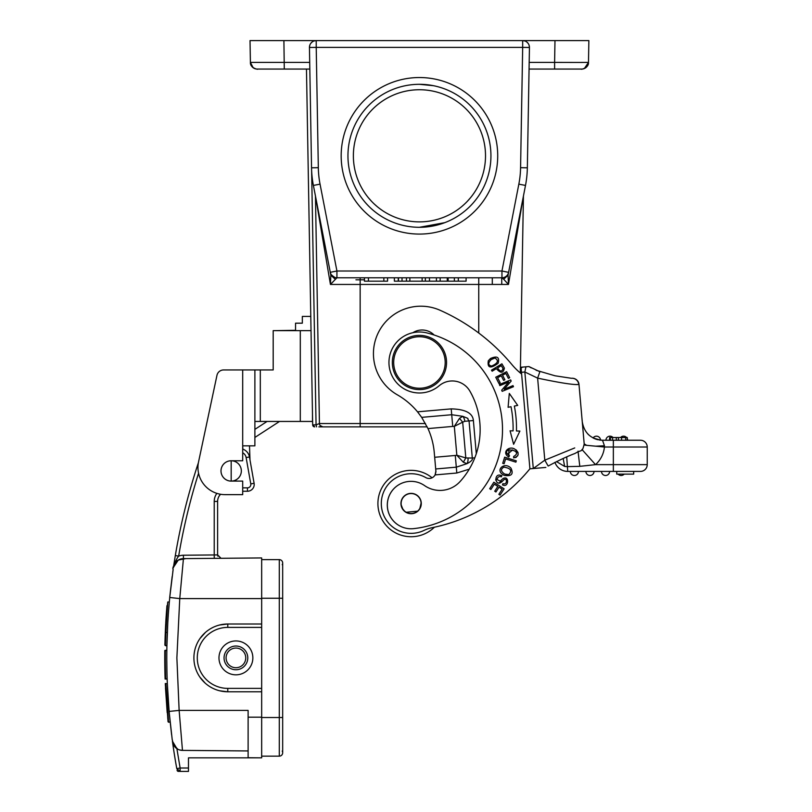 <?xml version="1.0" encoding="UTF-8"?>
<svg xmlns="http://www.w3.org/2000/svg" width="812" height="812" viewBox="0 0 812 812"><rect width="100%" height="100%" fill="white"/><g stroke="black" fill="none" stroke-linecap="round" stroke-linejoin="round"><path stroke-width="1.22" d="M319.552 426.868L318.852 426.868M427.183 426.868L320.953 426.868M320.304 426.868L319.025 426.868M319.431 423.539L315.462 196.047L319.431 423.539L360.152 423.539L360.152 426.868L322.821 426.868A3.39 3.39 0 0 1 319.431 423.539L316.061 424.879L316.578 426.868M306.469 69.061L312.671 424.879A2.03 2.03 0 0 0 314.711 426.868A2.03 2.03 0 0 1 312.671 424.879L312.488 414.364L312.488 421.448L254.887 421.448M279.521 421.448L254.887 437.445M249.497 445.849L249.994 459.937M242.697 452.771A6.78 6.78 0 0 1 246.127 457.552L250.776 483.881L254.105 483.302L249.467 456.963A10.16 10.16 0 0 0 242.697 449.097A10.16 10.16 0 0 1 242.829 449.137A10.16 10.16 0 0 0 242.697 449.097A10.16 10.16 0 0 1 249.467 456.963A10.16 10.16 0 0 0 242.829 449.137L242.717 445.849M254.887 429.365L267.077 421.448M295.548 330.646L295.548 323.186L302.328 323.186L302.328 316.416L310.783 316.416M311.026 330.646L273.187 330.646L273.187 369.947L254.887 369.947L254.887 445.849L242.697 445.849L242.697 460.759L231.369 460.759A10.17 10.17 0 0 0 221.006 470.919A10.17 10.17 0 0 0 231.369 481.09L242.697 481.09L242.697 494.64L225.076 494.64A27.111 27.111 0 0 1 198.554 461.896L216.966 375.317A6.78 6.78 0 0 1 223.594 369.947L242.697 369.947L223.594 369.947M295.548 330.301L275.217 330.646M254.887 369.947L242.697 369.947L242.697 445.849M230.243 481.039L231.176 481.09A10.16 10.16 90 0 0 241.337 470.605A10.16 10.16 90 0 0 231.176 460.759L231.176 460.759A10.16 10.16 -151.3 0 0 228.172 480.633A10.16 10.16 -151.3 0 1 231.176 460.759A10.17 10.17 0 0 1 241.337 470.919A10.17 10.17 0 0 1 231.816 481.069A10.16 10.16 0 0 0 241.337 470.919A10.16 10.16 0 0 0 231.806 460.78A10.17 10.17 0 0 1 241.337 470.919A10.17 10.17 0 0 1 231.176 481.09A10.16 10.16 96 0 1 228.172 480.633A10.16 10.16 96 0 0 231.176 481.09L231.176 460.759A10.16 10.16 0 0 0 221.473 473.964A10.16 10.16 0 0 0 231.176 481.09L231.176 481.09A10.16 10.16 90 0 0 241.337 470.605A10.16 10.16 90 0 0 231.176 460.759A10.16 10.16 0 0 0 221.473 473.964A10.16 10.16 0 0 0 241.337 471.021A10.17 10.17 0 0 0 231.369 460.759M187.907 497.695L188.76 494.528A618.379 618.379 0 0 0 175.321 555.54L173.463 567.294C175.159 561.914 176.894 558.189 178.66 556.129L175.321 555.57A618.379 618.379 0 0 1 198.392 462.738A618.379 618.379 0 0 0 189.196 492.965A618.379 618.379 0 0 1 198.392 462.738M173.382 567.801L173.484 567.294A10.16 10.16 0 0 1 183.431 558.615L184.608 558.605L183.431 558.615A10.16 10.16 0 0 0 173.463 567.294L173.382 567.832M214.256 558.351L214.226 554.961L217.616 554.9L221.037 558.291A3.39 3.39 0 0 1 219.737 558.037M216.357 558.331L218.448 558.311M219.626 558.301L220.732 558.291M217.88 556.2A3.39 3.39 0 0 1 217.616 554.9L217.616 501.42A10.16 10.16 0 0 1 218.976 496.335L220.225 494.62M220.316 494.528L220.57 494.264A10.16 10.16 0 0 0 217.616 501.42L214.226 501.42A13.55 13.55 0 0 1 216.875 493.371M214.713 554.951L183.4 555.225L183.431 558.615A10.16 10.16 0 0 0 178.305 560.057L185.846 558.595M173.149 569.456L169.738 597.48L179.767 598.596L183.431 558.615L261.667 557.935L261.667 598.596L179.767 598.596L176.874 657.903L179.137 710.409L182.467 750.379A10.16 10.16 0 0 1 172.479 741.589L172.398 741.001M242.697 491.25L247.437 491.25L242.697 491.25M254.105 483.302A6.78 6.78 -93.4 0 1 247.437 491.25L247.437 487.86A3.39 3.39 -93.4 0 0 250.776 483.881M170.063 594.303L172.164 576.54M172.794 571.932L173.159 569.374M166.825 651.61L166.836 650.3A618.379 618.379 0 0 1 167.028 640.698M168.612 610.512L168.632 610.188A618.379 618.379 0 0 1 168.845 607.589M169.028 605.366L169.028 605.417A618.379 618.379 0 0 1 169.728 597.764M172.185 739.387L169.099 711.413A618.379 618.379 0 0 1 168.5 703.852M167.566 688.749A618.379 618.379 0 0 1 167.15 679.035L165.1 678.507A620.419 620.419 -90 0 1 164.785 652.219M171.596 734.789L169.464 715.321M177.249 770.71A1.36 1.36 0 0 0 177.97 771.319L178.427 771.4A1.36 1.36 0 0 1 177.097 770.294L177.067 770.172M172.418 741.123L176.894 748.654A10.16 10.16 0 0 0 182.467 750.379L179.685 749.963M169.749 597.49A618.379 618.379 0 0 0 169.089 711.16M173.941 564.167L174.032 563.579M168.135 617.232C169.637 597.52 169.637 597.52 168.135 617.232C167.039 636.923 167.039 636.923 168.135 617.232C167.252 632.507 167.252 632.507 168.135 617.232M165.303 631.919L164.887 645.134L166.917 645.692L165.425 645.692L165.831 632.467L167.769 601.996L169.322 601.986L168.571 611.01M168.541 611.497L168.429 612.887A618.379 618.379 0 0 0 168.399 613.324L168.531 611.568M167.779 622.946L166.917 645.692M167.627 625.707L167.455 629.341M168.277 615.141L168.165 616.785A618.379 618.379 0 0 1 168.206 616.125L168.277 615.141M168.074 618.115L168.114 617.526M167.627 625.859L167.231 634.73M167.871 694.453L169.454 715.199M169.099 711.231L167.333 683.643L165.851 683.643L167.333 683.643M165.14 650.341L166.836 650.3L166.815 652.746M166.805 660.968L166.937 671.199M166.917 670.306L166.978 672.986M166.886 668.591L166.795 660.755M164.806 650.493L164.806 650.818A620.419 620.419 90 0 0 165.1 678.507L165.1 678.507A620.419 620.419 90 0 1 164.795 650.838L166.836 650.3A618.379 618.379 0 0 0 167.15 679.035L165.1 678.507A620.419 620.419 90 0 1 164.795 650.838L164.785 652.736M188.871 494.143L187.897 497.705M186.872 501.572L185.816 505.673L186.882 501.562M173.565 566.593L173.717 565.609M173.677 565.883L173.88 564.523M174.296 561.884L173.849 564.736M174.357 563.386L174.621 559.833M178.305 560.057A10.16 10.16 0 0 0 173.463 567.294L178.305 560.057M169.901 719.564L169.079 711.413L179.137 710.409L248.117 710.409L248.117 757.728L261.667 757.85L261.667 598.596M261.667 757.85L188.475 757.85L188.475 771.4L180.122 771.4L188.475 771.4M172.57 741.995L172.499 741.589A618.379 618.379 79.7 0 0 176.783 768.619L180.122 768.01L176.894 748.654L172.479 741.589A618.379 618.379 79.7 0 0 176.783 768.619L180.122 771.4L177.97 771.319A1.36 1.36 0 0 0 178.001 771.329M248.117 750.948L182.467 750.379L248.096 750.948M227.624 624.012L219.605 625.007M212.389 627.706L210.897 628.508M205.365 632.487L199.985 638.516M199.884 677.127L205.203 683.156M210.541 687.053L212.176 687.967M219.575 690.768L227.634 691.773M261.667 691.773L227.776 691.773A33.881 33.881 0 0 1 193.906 657.355A33.881 33.881 0 0 1 227.786 624.002L261.667 624.002M243.661 672.955A16.94 16.94 0 0 1 220.854 665.637A16.94 16.94 0 0 1 228.162 642.82A16.94 16.94 0 0 1 250.979 650.138A16.94 16.94 0 0 1 243.661 672.955M241.337 668.438A11.855 11.855 0 0 1 225.371 663.313A11.855 11.855 0 0 1 230.486 647.347A11.855 11.855 0 0 1 246.462 652.462A11.855 11.855 0 0 1 241.337 668.438M240.413 666.632A9.825 9.825 0 0 1 227.177 662.389A9.825 9.825 0 0 1 231.42 649.153A9.825 9.825 0 0 1 244.656 653.396A9.825 9.825 0 0 1 240.413 666.632M177.128 748.806L176.6 748.451M175.534 747.568L174.448 746.35M173.413 744.645L172.621 742.259M261.667 717.524L279.287 717.524L279.287 756.155A3.39 3.39 0 0 0 282.677 752.765A3.39 3.39 0 0 1 279.287 756.155L261.667 756.155M261.667 559.63L279.287 559.63A3.39 3.39 0 0 1 282.677 563.02A3.39 3.39 0 0 0 279.287 559.63L279.287 598.251L261.667 598.251M282.677 598.251L279.287 598.251L279.287 717.524L282.677 717.524L282.677 563.02A3.39 3.39 0 0 1 282.221 564.705A3.39 3.39 0 0 0 279.287 559.63M282.677 717.524L282.677 752.765A3.39 3.39 0 0 0 282.221 751.07M217.667 555.469A3.39 3.39 0 0 1 217.616 554.9L217.626 555.134M220.874 558.291L219.91 558.108M219.027 496.254L218.976 496.335A10.16 10.16 0 0 0 217.616 501.42A10.16 10.16 0 0 1 218.976 496.335A10.16 10.16 0 0 0 217.616 501.42M188.932 493.909A618.379 618.379 0 0 1 189.145 493.128A618.379 618.379 0 0 0 188.932 493.909L188.861 494.143M166.633 617.232L166.095 617.201L165.455 628.549M167.779 601.996L166.095 617.201C167.221 601.905 167.221 601.905 166.095 617.232C165.212 632.548 165.212 632.548 166.095 617.232L166.115 616.897M166.947 605.884L166.125 616.836M166.044 617.962L165.861 620.926A620.419 620.419 -86.6 0 0 165.841 621.342A620.419 620.419 -86.6 0 1 165.861 620.906M165.668 624.266L165.536 626.854M168.084 618.033L167.901 620.916M167.688 624.57L167.617 625.991M168.764 608.513L168.977 605.945M165.76 622.682L165.871 620.855M166.186 615.841L166.054 617.81M166.531 610.979L166.247 615.019M166.257 614.857L166.338 613.689M164.887 645.134L165.201 634.608M165.628 625.138L165.313 631.827M167.028 640.952L167.211 635.197L167.028 640.952M165.851 683.643L168.51 721.523L165.851 683.643L165.323 684.212L165.851 683.643M165.323 684.212C168.683 733.419 168.683 733.419 165.323 684.212L168.064 721.797L170.155 722.264M165.486 687.865C168.216 727.39 168.216 727.39 165.486 687.865L167.181 712.591M167.678 718.041L168.226 717.514M167.881 694.504L167.546 688.383M164.775 653.467L164.765 655.142M164.765 659.303L164.785 663.455M164.927 672.184L164.988 674.539M164.765 660.785L164.765 657.273M164.866 669.342L164.826 666.926M165.019 675.858L164.978 674.153M164.775 654.35L164.785 652.594M164.765 659.963L164.765 658.035M164.816 665.87L164.785 663.881M164.927 672.092L164.887 670.184M164.765 660.136L164.836 667.474M164.826 666.774L164.765 658.928M164.806 665.779L164.887 670.306M164.775 654.31L164.765 657.781M164.806 650.757L165.343 650.3A619.871 619.871 -90 0 0 165.354 666.124L165.648 679.035L165.1 678.507L165.12 679.055M164.795 650.838L165.343 650.3L164.795 650.838A620.419 620.419 90 0 0 165.1 678.507L165.648 679.035L165.1 678.507A620.419 620.419 90 0 1 164.795 650.838A620.419 620.419 90 0 0 165.1 678.507M164.765 657.415L164.775 654.127L164.765 657.415M165.009 675.533L164.958 673.452M164.927 672.123L164.907 671.169M164.856 668.611L164.877 669.697M164.785 663.627L164.816 666.053M164.826 666.804L164.795 664.013M164.897 670.915L164.958 673.696M164.775 662.47L164.806 665.302M164.765 656.492L164.765 658.065M164.785 652.198L164.775 653.569M167.15 679.035L165.648 679.035M188.76 494.528L188.76 494.528A618.379 618.379 0 0 0 175.321 555.54M242.697 494.64L225.076 494.64M198.554 461.896L216.966 375.317M311.625 170.408L316.061 424.879L312.671 424.879A2.03 2.03 0 0 0 314.711 426.868A2.03 2.03 0 0 1 312.671 424.879A2.03 2.03 0 0 0 314.711 426.868L312.671 424.879L313.452 426.432M523.425 196.047L520.34 373.002M478.745 333.011L478.745 284.444L508.464 284.444L508.048 275.197L503.673 279.226L508.464 284.444L523.293 196.758M315.594 196.748L330.433 284.444L336.929 277.785A6.78 6.78 0 0 1 332.626 276.232A6.78 6.78 129.5 0 1 330.281 272.304L313.391 185.43A101.652 101.652 0 0 1 311.544 167.81A101.652 101.652 0 0 0 313.391 185.43L316.457 201.183M309.819 69.061L257.201 69.061A6.78 6.78 0 0 1 250.411 62.402A6.78 6.78 0 0 0 256.856 69.05M284.332 69.061L265.118 69.061M299.161 69.061L276.293 69.061L299.161 69.061M559.366 40.6L587.959 40.6M478.745 277.785L478.745 284.444L330.433 284.444L330.839 275.197L330.281 272.304L336.929 271.005L320.05 184.141A94.872 94.872 0 0 1 318.324 167.688L311.544 167.81L309.443 47.492A6.78 6.78 0 0 1 316.223 40.6L588.862 40.6L588.487 62.402L588.862 40.6M315.33 40.6L250.025 40.6L250.411 62.402C249.923 68.665 259.789 69.771 257.211 69.061L257.16 69.061A6.78 6.78 0 0 1 257.079 69.061M276.324 40.6L279.602 40.6M570.227 40.6L557.864 40.6L570.227 40.6M299.161 40.6L312.742 40.6M554.982 40.6L554.606 62.402L578.306 62.453A33.881 0.589 1 0 0 578.56 62.453L588.487 62.402A6.78 6.78 -87.1 0 1 581.707 69.061L580.59 69.061M529.444 47.35L529.109 45.269M528.135 43.371L526.714 41.94M524.745 40.925L522.674 40.6A6.78 6.78 0 0 1 529.444 47.492L527.343 167.81A101.652 101.652 0 0 1 525.496 185.43L508.606 272.304A6.78 6.78 0 0 1 506.262 276.232A6.78 6.78 50.5 0 1 501.958 277.785L503.673 279.226M529.191 62.402L554.606 62.402L554.606 69.061L539.736 69.061L581.656 69.061C579.616 69.223 587.533 70.005 588.477 62.402A6.78 6.78 0 0 1 581.707 69.061L581.676 69.061M554.606 69.061L529.069 69.061L554.606 69.061M522.167 202.543L521.436 206.329M518.178 223.077L516.402 232.181M514.483 242.077L513.275 248.31M511.083 259.556L508.048 275.197M525.496 185.43A101.652 101.652 0 0 0 527.343 167.81A101.652 101.652 0 0 1 525.496 185.43L518.838 184.141L501.958 271.005L508.596 272.355M529.444 47.492L522.674 47.38L520.573 167.688A94.872 94.872 0 0 1 518.838 184.141M419.449 234.079A78.267 78.267 0 0 1 341.172 155.802A78.267 78.267 0 0 1 419.449 77.536A78.267 78.267 0 0 1 497.715 155.802A78.267 78.267 0 0 1 419.449 234.079M336.929 277.785L501.958 277.785L501.958 271.005L336.929 271.005L336.929 277.785A6.78 6.78 0 0 1 332.626 276.232A6.78 6.78 129.5 0 1 330.281 272.304L330.281 272.304C330.027 273.624 331.6 275.359 335.001 277.501M335.214 279.226L330.839 275.197L328.84 264.864M316.995 203.974L327.003 255.455M318.324 167.688L316.223 47.38L309.443 47.492A6.78 6.78 0 0 1 309.443 47.38L309.707 62.402L250.411 62.402L253.151 67.731M522.674 40.6L522.674 47.38L316.223 47.38L316.223 40.6L314.142 40.925M312.194 41.919L310.742 43.381M309.778 45.269L309.443 47.309M368.435 277.785L368.435 281.175L387.578 281.175L387.578 277.785M364.446 277.785L364.446 281.175L364.446 277.785M368.435 281.175L364.456 281.175M383.853 277.785L383.853 281.175L383.853 277.785M394.378 277.785L394.378 281.175L394.378 277.785M398.266 277.785L398.266 281.175L394.378 281.175M425.346 277.785L425.346 281.175L429.477 281.175L429.477 277.785M402.031 277.785L402.031 281.175L409.867 281.175L409.867 277.785M406.457 277.785L406.457 281.175M422.128 277.785L422.128 281.175L409.867 281.175M422.128 281.175L425.346 281.175M466.098 277.785L466.098 281.175L458.313 281.175L458.313 277.785M436.42 277.785L436.42 281.175L429.477 281.175M440.155 277.785L440.155 281.175L436.42 281.175M440.155 281.175L454.355 281.175L454.355 277.785M447.27 277.785L447.27 281.175M458.313 281.175L454.355 281.175M398.266 281.175L398.459 277.785M398.459 281.175L398.509 277.785M398.509 281.175L402.031 281.175M419.449 227.299A71.497 71.497 0 0 1 347.952 155.802A71.497 71.497 0 0 1 419.449 84.306A71.497 71.497 0 0 1 490.935 155.802A71.497 71.497 0 0 1 419.449 227.299L444.773 222.661M419.449 221.879A66.076 66.076 0 0 0 485.515 155.802A66.076 66.076 0 0 0 419.449 89.736A66.076 66.076 0 0 0 353.372 155.802A66.076 66.076 0 0 0 419.449 221.879M446.945 215.88L449.148 214.825M449.757 214.51L452.477 213.028M455.268 211.323L456.912 210.227M457.075 210.115L459.277 208.522M461.734 206.573L464.423 204.208M467.336 201.325L470.503 197.732M368.384 197.732L371.561 201.325M374.464 204.208L377.144 206.563M379.6 208.511L381.802 210.105M381.843 210.135L383.619 211.323M386.41 213.028L387.862 213.84M389.74 214.825L391.932 215.87M501.765 284.444L501.704 277.785L501.765 284.444M419.449 84.306L433.334 85.676M448.194 221.27L447.412 221.595M587.969 40.6L576.581 40.6M566.543 40.6L563.975 40.6M279.521 40.6L250.025 40.6L250.411 62.402M562.3 69.061L577.393 69.061M282.718 69.061L264.367 69.061M258.957 69.061L277.552 69.061M521.669 374.576L529.678 466.169M529.749 467.012L529.911 468.828L532.763 468.575M529.83 467.935L529.911 468.828A79.373 79.373 0 0 0 528.795 470.138A169.414 169.414 0 0 1 432.157 527.678A33.881 33.881 0 0 0 424.067 530.398A29.821 29.821 0 0 1 382.371 511.458A29.821 29.821 0 0 1 425.792 477.588A6.78 6.78 0 0 0 435.597 473.731M435.892 472.219A6.78 6.78 0 0 0 435.882 471.102L435.699 468.971L456.303 467.164L455.278 455.471L434.674 457.278L435.699 468.971M541.289 467.834L539.239 468.006M537.514 468.159L535.676 468.321M521.071 367.755L521.466 372.292L521.02 367.237L521.091 367.988L521.02 367.237L528.906 366.547L531.261 367.917M521.578 373.51L529.911 468.828L533.291 468.534L544.801 460.171L548.13 465.997M434.674 457.278L434.268 452.599A74.034 74.034 0 0 0 427.985 428.584A74.034 74.034 0 0 0 427.975 428.553M574.734 447.93L544.801 460.171L537.625 378.128L524.846 371.997L525.953 366.811L522.654 367.095M571.455 378.29L555.043 375.794L536.123 370.272M539.858 371.784L537.625 378.128C560.544 382.959 574.257 385.071 578.753 384.452A6.78 6.74 85 0 0 571.719 378.27A6.78 6.78 0 0 1 578.986 384.431A6.78 6.78 0 0 0 571.678 378.27A6.78 6.78 0 0 1 578.986 384.431L584.204 444.042C581.94 453.045 582.478 448.945 574.967 453.482C568.116 455.989 559.204 460.16 548.252 466.007L548.394 465.915M582.174 420.24L582.255 421.712A20.33 20.33 0 0 1 582.255 421.682L584.193 443.839L586.609 445.331L584.183 445.077M582.255 421.732L582.255 421.753A20.33 20.33 0 0 1 582.255 421.682C584.224 433.09 590.974 439.272 602.504 440.246L602.9 441.363M578.032 451.188L579.798 466.342L567.73 466.606L579.798 466.342L595.511 464.637A27.111 27.111 0 0 0 604.422 447.016L595.683 446.184L604.443 445.788L602.504 440.246A20.33 20.33 0 0 1 600.525 440.145L599.357 440.002A20.33 20.33 0 0 0 600.21 440.114A20.33 20.33 0 0 1 599.357 440.002M595.683 446.184L586.609 445.331M596.465 436.176A4.07 4.07 -90 0 0 593.105 437.942L600.525 440.145A4.07 4.07 0 0 0 593.105 437.942A20.33 20.33 0 0 1 592.851 437.81A20.33 20.33 0 0 0 593.105 437.942A4.07 4.07 -90 0 1 596.465 436.176A4.07 4.07 0 0 1 600.525 440.145A20.33 20.33 0 0 0 602.504 440.246L640.465 440.246A6.78 6.78 0 0 1 647.235 447.016A6.78 6.78 0 0 0 640.465 440.246L627.635 440.246A4.07 4.07 90 0 0 627.28 438.582A4.07 4.07 0 0 1 627.635 440.246A4.07 4.07 90 0 0 627.28 438.582M598.129 439.769A20.33 20.33 0 0 1 595.318 438.937A20.33 20.33 0 0 0 598.129 439.769M595.054 438.835A20.33 20.33 0 0 1 593.379 438.084A20.33 20.33 0 0 0 595.054 438.835M588.761 434.897A20.33 20.33 0 0 1 587.756 433.902A20.33 20.33 0 0 0 588.761 434.897M584.193 443.859L584.214 444.59M563.173 458.486L564.624 466.423L566.796 466.606M564.624 466.423L556.484 461.592M604.443 445.788L604.422 447.016L613.354 447.016L613.354 471.417L640.465 471.417L633.685 471.417L633.685 474.127L616.744 474.127L616.744 471.417L567.73 471.417A13.55 13.55 -170.5 0 1 554.941 462.363L554.809 462.424M566.715 456.953L567.73 471.417M627.28 440.246L627.28 437.536L618.429 437.536L618.429 440.246L627.635 440.246M612.593 437.536L612.593 440.246L616.308 440.246L616.308 437.536L609.609 437.536L609.609 440.246M616.744 471.417L633.685 471.417M613.354 440.246L613.354 447.016L647.235 447.016L647.235 464.637A6.78 6.78 0 0 1 640.465 471.417M621.15 475.487A4.07 4.07 0 0 1 618.115 474.127A4.07 4.07 0 0 0 621.15 475.487A4.07 4.07 90 0 0 624.184 474.127A4.07 4.07 90 0 1 621.15 475.487M605.559 475.487A4.07 4.07 0 0 1 601.499 471.417A4.07 4.07 0 0 0 605.559 475.487A4.07 4.07 0 0 0 609.629 471.417A4.07 4.07 90 0 1 605.559 475.487A4.07 4.07 0 0 0 609.629 471.417A4.07 4.07 90 0 1 605.559 475.487M589.979 475.487A4.07 4.07 0 0 1 585.909 471.417A4.07 4.07 0 0 0 589.979 475.487A4.07 4.07 0 0 0 594.039 471.417A4.07 4.07 90 0 1 589.979 475.487A4.07 4.07 0 0 0 594.039 471.417A4.07 4.07 90 0 1 589.979 475.487M574.388 475.487A4.07 4.07 0 0 1 570.328 471.417A4.07 4.07 0 0 0 574.388 475.487A4.07 4.07 0 0 0 578.459 471.417A4.07 4.07 90 0 1 574.388 475.487A4.07 4.07 0 0 0 578.459 471.417A4.07 4.07 90 0 1 574.388 475.487M627.28 437.536L626.712 437.536M621.576 440.246L621.576 437.536M618.429 437.536L616.308 437.536M605.945 440.246A4.07 4.07 0 0 1 610.015 436.176A4.07 4.07 0 0 0 605.945 440.246A4.07 4.07 -90 0 1 610.015 436.176A4.07 4.07 0 0 1 613.04 437.536M620.541 437.536A4.07 4.07 -90 0 1 623.565 436.176A4.07 4.07 0 0 1 626.6 437.536A4.07 4.07 90 0 0 623.565 436.176A4.07 4.07 0 0 0 620.541 437.536A4.07 4.07 0 0 1 623.565 436.176A4.07 4.07 90 0 1 626.6 437.536M545.857 467.428L533.291 468.534L524.846 371.997L521.466 372.292L529.911 468.828M421.682 417.358L427.985 428.584L452.741 426.422L451.208 408.883C465.357 409.228 472.746 413.115 473.386 420.545L469.052 420.92C465.986 417.124 471.122 419.774 462.82 416.323L451.716 414.729L421.682 417.358L417.53 411.826A74.034 74.034 0 0 0 397.301 394.805A47.441 47.441 0 0 1 416.729 306.378A47.441 47.441 0 0 1 440.165 310.306A198.625 198.625 0 0 1 511.814 364.456A68.015 68.015 0 0 0 521.619 374.048M474.807 457.836L472.3 458.049L469.052 420.92L464.768 421.296A6.78 4.354 85 0 0 462.82 416.323L459.501 418.342L454.314 426.361L462.688 422.169L465.814 457.938L472.3 458.049C472.949 459.653 471.173 461.52 466.961 463.672L456.303 467.164L456.811 473.01L469.245 469.174M434.105 335.001A16.94 16.94 0 0 0 412.892 332.707A30.491 30.491 0 0 0 389.07 365.156A30.491 30.491 0 0 1 426.757 332.89A99.612 99.612 0 0 1 413.562 528.642A23.721 23.721 0 0 1 399.128 484.551A23.721 23.721 0 0 1 424.554 485.586A23.721 23.721 0 0 0 387.395 507.135A23.721 23.721 0 0 0 397.494 524.542M439.14 385.771A20.33 20.33 0 0 1 469.915 391.181A20.33 20.33 0 0 0 439.14 385.771A30.491 30.491 0 0 1 389.07 365.156M499.39 384.533L499.837 385.629L508.708 381.995L501.694 390.166L502.181 391.333L513.468 386.705L513.011 385.609L504.15 389.242L511.154 381.082L510.677 379.904L499.39 384.533M510.088 430.817L513.62 444.306L519.883 431.07L516.462 430.979A113.507 113.507 0 0 0 514.341 406.071L517.701 405.401L509.297 393.414L508.089 407.299L511.012 406.721A110.117 110.117 0 0 1 513.072 430.898L510.088 430.817M495.736 377.235L498.883 383.447L500.172 382.787L497.573 377.681L501.278 375.804L503.613 380.402L504.891 379.762L502.547 375.154L505.886 373.459L508.383 378.372L509.662 377.722L506.607 371.713L495.736 377.235M509.5 455.715L507.48 454.152C501.928 446.671 524.207 450.447 513.631 456.496L513.712 457.897C519.203 456.131 519.568 453.208 514.798 449.117C508.901 445.362 501.329 452.771 508.799 456.963L509.5 455.715M504.668 457.166L502.719 463.327L504.09 463.764L505.622 458.912L515.884 462.16L516.29 460.851L504.668 457.166M491.493 370.16L492.133 371.216L496.365 368.638C500.649 373.55 503.318 373.368 504.374 368.09L501.907 363.817L491.493 370.16M498.152 363.268C499.735 357.148 497.167 355.565 490.448 358.528L488.306 360.761C487.23 368.059 490.509 368.902 498.152 363.268M502.455 484.865C509.5 488.682 509.428 472.625 501.583 479.811L500.202 481.161L497.076 479.547C497.644 476.989 499.086 476.076 501.39 476.806L501.877 475.609L499.674 475.081C493.31 474.431 495.696 488.591 502.831 480.826C507.348 475.497 507.916 485.566 502.963 483.647L502.455 484.865M501.654 473.68L504.242 475.396C511.54 476.532 513.773 474.106 510.951 468.138C504.952 461.845 496.325 468.95 501.654 473.68M493.858 482.226L489.687 488.702L490.895 489.484L494.325 484.155L497.817 486.398L494.731 491.209L495.929 491.981L499.025 487.17L502.171 489.2L498.862 494.325L500.07 495.107L504.12 488.824L493.858 482.226M424.554 485.586A27.111 27.111 0 0 0 460.079 481.546A77.252 77.252 0 0 0 469.915 391.181M401.615 507.155L400.996 504.425A10.16 10.16 0 0 0 411.999 513.671A10.16 10.16 0 0 0 421.245 502.658A10.16 10.16 0 0 0 410.233 493.412A10.16 10.16 0 0 0 400.986 504.425L402.843 509.154M420.23 507.632A10.16 10.16 0 0 0 421.235 502.608L419.723 508.951M417.845 511.154L405.898 512.27M405.097 511.733L402.011 508.068M406.497 494.681A9.998 9.998 0 0 1 419.977 498.923A9.998 9.998 0 0 1 415.734 512.402A9.998 9.998 0 0 1 402.255 508.16A9.998 9.998 0 0 1 406.497 494.681M434.41 527.201A33.211 33.211 0 0 1 378.037 506.434A33.211 33.211 0 0 1 432.075 477.791M446.448 360.132A27.111 27.111 0 0 1 421.804 389.496A27.111 27.111 0 0 1 392.44 364.852A27.111 27.111 0 0 1 417.084 335.488A27.111 27.111 0 0 1 446.448 360.132M393.79 364.74A25.751 25.751 0 0 1 417.195 336.838A25.751 25.751 0 0 1 445.098 360.254A25.751 25.751 0 0 1 421.692 388.146A25.751 25.751 0 0 1 393.79 364.74M456.811 473.01L435.09 474.918L435.882 471.102M455.278 455.471L456.841 455.258L463.347 462.251L465.814 457.938L456.841 455.258L454.314 426.361L452.741 426.422M463.347 462.251L466.961 463.672A6.78 4.354 -95 0 0 468.016 458.425M464.768 421.296L462.688 422.169L459.501 418.342M508.799 456.963L508.911 448.539M516.077 449.818L518.046 452.538M518.046 454.832L517.559 455.999M516.391 457.176L515.478 457.603M513.631 456.496L513.661 457.126M512.687 449.919L507.48 454.152M497.594 367.887L501.319 365.613L503.064 368.689C501.765 371.997 499.938 371.723 497.594 367.887M488.306 360.761L490.448 358.528M494.914 358.011L491.179 359.574L494.914 358.011C499.065 360.609 497.969 363.279 491.625 366.039C487.992 365.187 487.85 363.035 491.179 359.574M502.932 478.572L503.501 478.238M502.831 480.826L498.68 483.038M495.716 480.105L496.162 477.588M504.242 475.396L502.811 474.634M504.759 474.086C500.73 471.427 500.446 469.123 503.887 467.154C510.768 468.179 512.402 470.666 508.789 474.624L504.759 474.086L507.744 474.797M528.906 366.547L539.878 371.734M521.091 367.988L522.623 367.095L521.02 367.237M378.209 214.206L377.61 213.779M364.446 279.815L355.95 279.815L364.446 279.815M300.298 421.448L300.298 330.646M260.307 369.947L260.307 421.448M242.697 487.86L247.437 487.86M214.226 554.961L214.226 501.42M183.4 555.225A13.55 13.55 0 0 0 178.66 556.129A614.988 614.988 0 0 1 198.564 473.203M248.117 717.189L261.667 717.189M180.122 771.4L180.122 768.01L188.475 768.01M227.786 688.383L227.776 691.773A33.881 33.881 0 0 1 193.906 657.355A33.881 33.881 0 0 1 227.786 624.002L227.786 627.392A30.491 30.491 0 0 0 197.286 657.893A30.491 30.491 0 0 0 227.796 688.383L261.667 688.383M261.667 627.392L227.786 627.392M249.467 456.963L246.127 457.552M230.029 460.83L231.176 460.759A10.16 10.16 0 0 1 231.806 460.78M360.152 277.785L360.152 423.539L425.478 423.539M316.071 200.128L316.02 198.95M522.827 200.128L522.877 198.91M520.573 167.688L527.343 167.81M320.05 184.141L313.391 185.43A101.652 101.652 0 0 1 311.544 167.81M283.906 40.6L284.281 69.061M448.133 277.785L448.133 281.175M492.295 277.785L492.295 284.444L492.295 277.785M584.528 68.452A6.78 6.78 -86.7 0 0 588.477 62.422C588.964 68.665 579.108 69.771 581.666 69.061M582.001 69.061A6.78 6.78 0 0 0 588.487 62.402L584.376 68.512M647.235 464.637L595.511 464.637L581.95 449.483M625.697 437.536L625.697 440.246M610.391 440.246L610.391 437.536M473.386 420.545L476.289 453.705M417.53 411.826L451.208 408.883M320.486 426.868L321.775 426.868M172.154 739.397C173.626 743.528 170.601 742.929 177.584 749.05L173.159 743.995M227.776 691.773L226.721 691.753M178.315 560.077C173.951 564.584 172.215 567.71 173.108 569.445M170.764 588.152L169.708 597.47M167.313 632.477L165.871 632.477M165.303 631.898L165.871 632.467M166.734 608.482L166.795 607.609M166.805 607.569L167.394 607.082M167.039 611.822L166.511 611.233M165.293 683.481L168.602 722.264M187.42 499.492L185.816 505.673M173.991 563.792L173.565 566.603M522.816 199.224L522.177 202.482M506.576 275.958L505.632 276.699M504.749 277.176L504.008 277.471M503.43 277.623L502.851 277.724M588.477 62.402L586.497 67.081M582.336 422.666L584.183 443.819M322.8 426.868L320.07 425.468"/></g></svg>

